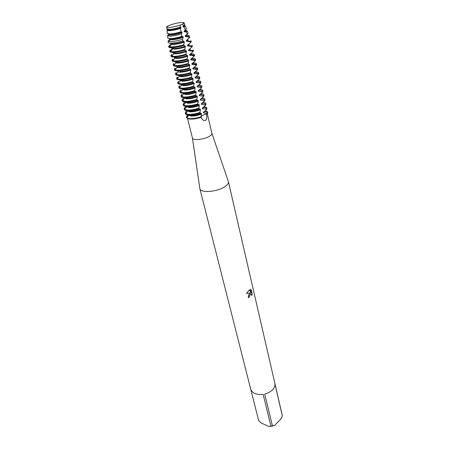 <?xml version="1.0" encoding="UTF-8"?>
<svg xmlns="http://www.w3.org/2000/svg" width="449" height="449" viewBox="0 0 449 449"><rect width="100%" height="100%" fill="white"/><g stroke="black" fill="none" stroke-linecap="round" stroke-linejoin="round"><path stroke-width="0.67" d="M170.715 24.824C175.486 23.292 179.505 22.506 182.777 22.456L184.09 22.921L182.558 24.128C184.511 23.129 184.584 22.573 182.777 22.456C179.505 22.506 175.486 23.292 170.715 24.824L167.651 26.115C163.313 28.382 173.078 27.625 180.139 25.099L182.558 24.128L180.139 25.099L182.558 24.128L183.473 25.834L184.73 24.549M187.564 118.553L192.447 138.129C192.711 140.694 203.913 139.577 209.256 136.412C211.176 135.306 212.068 134.307 211.928 133.42L228.288 181.317M206.489 114.484C207.135 117.307 206.798 119.294 205.474 120.444C203.644 120.921 202.224 119.866 201.219 117.279L201.073 117.082C201.275 115.836 203.358 114.731 207.32 113.771L206.489 114.484M199.794 188.21L199.85 188.602C200.361 193.182 217.013 192.032 224.713 186.795C227.475 184.977 228.709 183.282 228.418 181.71L282.197 415.157L282.326 415.97L280.805 419.113L274.62 425.428L272.448 426.028L264.714 394.031C267.784 393.251 270.315 391.926 272.296 390.046C274.21 388.149 275.108 386.179 274.99 384.136L282.326 415.97M248.314 297.631L249.307 297.07L248.325 297.693C248.129 296.166 248.594 294.808 249.723 293.612L250.688 292.95L246.54 293.399L249.408 289.785L251.176 292.754L250.419 289.476M250.419 289.482L251.255 289.835L252.192 293.859L251.771 295.852C251.771 294.583 251.395 294.028 250.637 294.185L249.975 294.696L249.307 297.07M249.234 297.047L249.206 296.205L250.564 294.162L251.058 294.151M251.777 295.605L252.114 293.837L251.255 289.835M246.552 293.371L250.688 292.95M251.182 289.813L250.71 289.515M251.176 292.754L249.369 289.807M188.529 115.707L187.081 116.061M188.687 118.822C191.807 119.479 195.989 118.968 201.219 117.279M186.386 117.413C187.878 119.546 192.773 119.434 201.073 117.082L200.995 116.768C196.656 118.166 192.806 118.777 189.444 118.609L186.576 117.7L186.329 117.268L187.008 115.752L187.979 114.91M193.171 62.72L191.813 63.775L191.97 64.437L195.904 65.038L196.056 65.706L192.89 68.332L193.048 68.989L196.965 69.584L197.122 70.24L193.968 72.856L194.12 73.518L198.026 74.096L198.177 74.753L195.034 77.357L195.186 78.014L199.075 78.581L199.227 79.232L196.09 81.83L196.247 82.481L200.119 83.037L200.271 83.682L197.145 86.275L197.296 86.915L201.158 87.465L201.309 88.105L198.189 90.687L198.346 91.327L202.19 91.865L202.336 92.505L199.233 95.076L199.384 95.71L203.212 96.238L203.363 96.872L200.265 99.437L200.417 100.071L204.233 100.587L204.379 101.216L201.292 103.77L201.438 104.398L205.244 104.903L205.389 105.532L202.314 108.074L202.46 108.703L206.248 109.197L206.394 109.82L203.324 112.357L203.476 112.974L207.247 113.462L207.32 113.771L207.853 112.222M250.671 389.036L250.71 389.193C252.282 393.313 256.435 395.03 263.159 394.345L270.943 426.326L268.951 426.55L261.267 422.992L258.691 420.674L250.75 389.35M268.951 426.55L274.62 425.428M270.943 426.326L272.448 426.028M192.447 138.129L199.85 188.602L250.71 389.193M168.302 25.778L166.697 27.131C166.893 28.158 174.914 26.957 180.139 25.099L180.33 27.103L180.706 27.125L180.874 27.827C176.872 29.163 173.174 29.96 169.773 30.223L168.201 30.184L167.819 30.633L167.017 30.274L167.376 29.617M167.511 29.353L169.599 29.522C173 29.258 176.704 28.461 180.706 27.125M166.876 28.871L169.312 29.421C172.612 29.174 176.283 28.399 180.33 27.103M188.945 115.062L190.803 115.494C194.091 115.595 197.588 114.905 201.304 113.417L200.119 113.109L199.968 112.48C195.612 113.878 191.751 114.495 188.384 114.343L185.544 113.49L185.274 113.036L185.959 111.543L187.003 110.639M185.274 113.036L185.426 113.653C185.639 114.377 186.677 114.815 188.541 114.966C191.908 115.124 195.764 114.501 200.119 113.109M206.394 109.82L206.983 108.439L206.837 107.816L206.248 109.197M203.324 112.357L204.059 111.795M188.591 115.107L190.96 116.117C194.243 116.218 197.74 115.528 201.449 114.04L201.304 113.417M203.476 112.974L204.828 111.161M200.995 116.768L201.449 114.04M205.294 110.768L207.831 112.065L207.247 113.462M199.968 112.48L200.428 109.758L200.276 109.129L199.087 108.793L198.935 108.164C194.563 109.556 190.696 110.185 187.317 110.05L184.511 109.259L184.208 108.781L184.904 107.311L186.026 106.334M187.542 110.869L189.905 111.846C193.193 111.936 196.701 111.234 200.428 109.758M202.46 108.703L203.818 106.879M204.216 106.542L206.837 107.816M187.811 110.757L189.753 111.223C193.042 111.307 196.55 110.611 200.276 109.129M202.314 108.074L203.111 107.463M184.208 108.781L184.365 109.399C184.573 110.112 185.611 110.538 187.474 110.678C190.847 110.813 194.72 110.185 199.087 108.793M205.389 105.532L205.99 104.168L205.844 103.545L205.244 104.903M198.935 108.164L199.249 104.813L198.048 104.454L197.897 103.82C193.508 105.212 189.63 105.846 186.245 105.728L183.467 104.993L183.136 104.499L183.837 103.051L185.044 102.002M186.481 106.604L188.844 107.552C192.144 107.62 195.663 106.918 199.401 105.448M201.438 104.398L202.78 103.079L202.802 102.568M203.128 102.293C204.75 102.462 205.653 102.883 205.844 103.545M186.672 106.43L188.692 106.924C191.987 106.991 195.506 106.29 199.249 104.813M201.292 103.77L202.157 103.107M183.136 104.499L183.293 105.122C183.501 105.824 184.533 106.233 186.402 106.362C189.781 106.48 193.665 105.846 198.048 104.454M204.379 101.216L204.985 99.874L204.839 99.246L204.233 100.587M197.897 103.82L198.211 100.475L197.004 100.088L196.847 99.448C192.447 100.834 188.552 101.48 185.168 101.384L182.423 100.699L182.058 100.189L182.771 98.763L184.062 97.641M185.415 102.31L187.783 103.231C191.083 103.281 194.613 102.574 198.363 101.109M200.417 100.071L201.809 98.342M202.033 98.022C203.711 98.174 204.649 98.584 204.839 99.246M185.538 102.075L187.626 102.597C190.926 102.647 194.456 101.94 198.211 100.475M200.265 99.437L201.191 98.724M182.058 100.189L182.215 100.817C182.417 101.502 183.456 101.906 185.325 102.018C188.709 102.119 192.604 101.474 197.004 100.088M203.363 96.872L203.975 95.553L203.829 94.924L203.212 96.238M196.847 99.448L197.324 96.743L197.173 96.108L195.949 95.693L195.798 95.048C191.381 96.434 187.474 97.091 184.084 97.012L181.368 96.378L180.975 95.85L181.693 94.447M184.343 97.989L186.705 98.881C190.017 98.915 193.553 98.202 197.324 96.743M199.384 95.71L200.787 94.009M200.928 93.729C202.667 93.858 203.633 94.256 203.829 94.924M184.404 97.691L186.548 98.247C189.86 98.28 193.401 97.568 197.173 96.108M199.233 95.076L200.22 94.312M180.975 95.85L181.132 96.484C181.329 97.158 182.367 97.545 184.242 97.652C187.631 97.73 191.532 97.079 195.949 95.693M202.336 92.505L202.959 91.203L202.808 90.569L202.19 91.865M195.798 95.048L196.123 91.708L194.888 91.27L194.737 90.625C190.303 92.006 186.386 92.668 182.99 92.612L180.313 92.028L179.881 91.489L180.61 90.109M183.265 93.639L185.628 94.509C188.945 94.52 192.492 93.807 196.275 92.354M198.346 91.327L199.76 89.648M199.811 89.407C201.618 89.514 202.617 89.901 202.808 90.569M183.271 93.285L185.471 93.869C188.788 93.88 192.335 93.162 196.123 91.708M198.189 90.687L199.238 89.879M179.881 91.489L180.043 92.129C180.24 92.786 181.273 93.162 183.153 93.252C186.548 93.313 190.46 92.651 194.888 91.27M201.309 88.105L201.938 86.831L201.786 86.191L201.158 87.465M194.737 90.625L195.068 87.286L193.822 86.82L193.671 86.169C189.22 87.549 185.297 88.217 181.89 88.178L179.246 87.65L178.781 87.1L179.521 85.742M182.182 89.267L184.545 90.103C187.862 90.103 191.42 89.379 195.22 87.931M197.296 86.915L198.727 85.265M198.683 85.063C200.557 85.147 201.59 85.523 201.786 86.191M182.137 88.851L184.382 89.458C187.704 89.452 191.268 88.728 195.068 87.286M197.145 86.275L198.25 85.422M178.781 87.1L178.943 87.74C179.134 88.386 180.172 88.75 182.053 88.829C185.454 88.868 189.377 88.2 193.822 86.82M200.271 83.682L200.905 82.425L200.759 81.785L200.119 83.037M193.671 86.169L194.159 83.486L194.002 82.835L192.75 82.341L192.593 81.684C188.131 83.059 184.197 83.739 180.784 83.722L178.18 83.239L177.675 82.683L178.427 81.348M181.087 84.867L183.45 85.669C186.778 85.652 190.348 84.923 194.159 83.486M196.247 82.481L197.683 80.848M197.65 80.691C199.524 80.769 200.563 81.129 200.759 81.785M181.003 84.39L183.287 85.024C186.616 85.001 190.191 84.272 194.002 82.835M196.09 81.83L197.257 80.932M177.675 82.683L177.838 83.329C178.029 83.957 179.067 84.305 180.947 84.373C184.354 84.395 188.288 83.716 192.75 82.341M199.227 79.232L199.872 77.997L199.721 77.351L199.075 78.581M192.593 81.684L193.092 79.007L192.935 78.356L191.672 77.834L191.515 77.172C187.037 78.547 183.085 79.237 179.673 79.237L177.108 78.8L176.564 78.238L177.321 76.925M179.987 80.438L182.35 81.213C185.684 81.174 189.265 80.438 193.092 79.007M195.186 78.014L196.64 76.409M196.611 76.296C198.492 76.364 199.53 76.712 199.721 77.351M179.875 79.905L182.187 80.562C185.521 80.517 189.102 79.782 192.935 78.356M195.034 77.357L196.247 76.42M176.564 78.238L176.726 78.884C176.912 79.501 177.95 79.838 179.836 79.894C183.248 79.894 187.194 79.204 191.672 77.834M198.177 74.753L198.828 73.541L198.677 72.884L198.026 74.096M191.515 77.172L191.858 73.844L190.584 73.294L190.427 72.631C185.931 74.001 181.974 74.702 178.55 74.725L176.025 74.332L175.447 73.759L176.21 72.474M178.882 75.976L181.244 76.723C184.584 76.667 188.17 75.926 192.015 74.506M194.12 73.518L195.584 71.935M195.568 71.879C197.453 71.924 198.492 72.261 198.677 72.884M178.741 75.387L181.082 76.066C184.421 76.01 188.013 75.269 191.858 73.844M193.968 72.856L195.231 71.879M175.447 73.759L175.61 74.416C175.789 75.017 176.827 75.342 178.713 75.381C182.137 75.365 186.094 74.669 190.584 73.294M197.122 70.24L197.779 69.051L197.627 68.394L196.965 69.584M190.427 72.631L190.774 69.309L189.495 68.731L189.332 68.063C184.82 69.432 180.852 70.134 177.422 70.179L174.942 69.831L174.319 69.258L175.093 67.995M177.77 71.492L178.219 71.924L180.128 72.205C183.473 72.132 187.076 71.385 190.932 69.971M193.048 68.989L194.524 67.44C196.409 67.462 197.442 67.788 197.627 68.394M179.965 71.548C183.31 71.47 186.913 70.723 190.774 69.309M174.319 69.258L174.481 69.915C174.661 70.504 175.699 70.813 177.591 70.841C181.014 70.802 184.982 70.1 189.495 68.731M196.056 65.706L196.724 64.538L196.572 63.876L195.904 65.038M189.332 68.063L189.686 64.74L188.395 64.134L188.232 63.461C183.703 64.824 179.723 65.543 176.289 65.605L173.853 65.301L173.185 64.729L173.971 63.489M189.686 64.74C185.807 66.149 182.193 66.901 178.842 66.996L176.485 66.317L177.131 67.412L179.005 67.664C182.361 67.563 185.97 66.817 189.843 65.408M191.97 64.437L193.227 63.517L193.373 62.551M193.463 62.95C195.354 62.972 196.393 63.281 196.572 63.876M173.185 64.729L173.353 65.391C173.527 65.964 174.56 66.256 176.457 66.272C179.886 66.211 183.866 65.498 188.395 64.134M194.989 61.137L195.663 59.992L195.511 59.33L194.832 60.469L194.989 61.137L191.813 63.769M188.232 63.461L188.591 60.144L187.284 59.509L187.121 58.83C182.575 60.194 178.584 60.918 175.149 61.002L172.758 60.738L172.046 60.166L172.843 58.954M188.591 60.144C184.696 61.541 181.07 62.299 177.714 62.417L175.357 61.771L176.036 62.866L177.877 63.085C181.239 62.972 184.859 62.215 188.748 60.817M186.913 35.23C188.378 35.246 189.13 35.471 189.186 35.914L189.759 37.374L186.307 40.539L186.47 41.224L190.41 41.864L190.556 42.228L190.64 42.571L187.424 45.248L187.581 45.927L191.577 46.578L191.734 47.257L188.529 49.923L188.692 50.602L192.666 51.237L192.829 51.916L189.63 54.57L189.792 55.244L193.755 55.867L193.912 56.54L190.724 59.184L190.887 59.857L192.121 58.976L192.29 57.966M190.887 59.857L194.832 60.469M192.391 58.443C194.294 58.454 195.332 58.746 195.511 59.33M190.724 59.184L192.127 58.101M172.046 60.166L172.208 60.834C172.382 61.395 173.415 61.676 175.312 61.676C178.753 61.592 182.743 60.873 187.284 59.509M193.912 56.54L194.597 55.418L194.439 54.75L193.755 55.867M187.121 58.83L187.648 56.198L187.486 55.519L186.172 54.851L186.009 54.172C181.447 55.53 177.439 56.265 173.999 56.372L171.653 56.147L170.895 55.581L171.703 54.391M187.486 55.519C183.579 56.911 179.942 57.674 176.58 57.809L174.223 57.197L174.936 58.291L176.743 58.482C180.105 58.348 183.742 57.584 187.648 56.198M189.792 55.244L191.01 54.402L191.201 53.347M191.308 53.908C193.222 53.902 194.265 54.183 194.439 54.75M189.63 54.57L191.072 53.453M170.895 55.581L171.063 56.248C171.232 56.793 172.264 57.057 174.167 57.051C177.608 56.944 181.609 56.209 186.172 54.851M192.829 51.916L193.519 50.816L193.362 50.142L192.666 51.237M186.009 54.172L186.374 50.866L185.05 50.165L184.881 49.48C180.307 50.838 176.289 51.579 172.843 51.708L170.547 51.523L169.739 50.962L172.051 48.464M186.374 50.866C182.451 52.241 178.803 53.01 175.436 53.173L173.078 52.589L173.825 53.689L175.598 53.846C178.971 53.695 182.614 52.926 186.537 51.545M188.692 50.602L189.893 49.8L190.107 48.694M188.529 49.923L190.006 48.778M169.739 50.962L169.907 51.635C170.076 52.163 171.108 52.415 173.011 52.393C176.457 52.264 180.47 51.523 185.05 50.165M191.734 47.257L192.436 46.185L192.279 45.506L191.577 46.578M184.887 49.48L185.257 46.18L183.922 45.45L183.742 44.715C179.162 46.067 175.155 46.814 171.709 46.965L169.475 46.814L168.644 46.326L170.906 43.834M185.257 46.18C181.317 47.549 177.658 48.324 174.285 48.503L171.928 47.953L172.096 48.632L174.453 49.182C177.826 49.008 181.48 48.234 185.42 46.864M187.581 45.927L188.76 45.169L189.001 44.019M187.424 45.248L188.928 44.081M168.656 46.466L168.745 46.988C168.908 47.504 169.941 47.74 171.844 47.701C175.301 47.555 179.325 46.803 183.922 45.45M190.64 42.571L191.347 41.521L191.19 41.016M183.742 44.715L184.292 42.15L184.129 41.46L182.872 40.932L182.524 39.349C178.146 40.651 174.296 41.392 170.968 41.566L168.936 41.46L168.106 41.011L169.75 39.175M184.129 41.46C180.172 42.823 176.508 43.604 173.123 43.806L170.772 43.289L171.597 44.384L173.292 44.49C176.676 44.294 180.341 43.514 184.292 42.15M186.47 41.224L187.62 40.505L187.895 39.31M190.556 42.228L191.139 40.881L190.41 41.864M186.307 40.539L187.839 39.349M168.24 42.352L168.263 42.576C168.476 43.009 169.453 43.199 171.187 43.155C174.543 42.986 178.438 42.245 182.872 40.932M182.524 39.349L183.164 37.407L182.996 36.711L181.901 36.386L181.418 33.916C177.215 35.196 173.488 35.937 170.227 36.133L167.561 35.662L168.583 34.489M182.996 36.711C179.028 38.064 175.346 38.855 171.956 39.074L169.61 38.603L169.773 39.276L172.13 39.765C175.514 39.546 179.19 38.76 183.164 37.407M183.473 25.834L182.917 26.233L183.08 26.934L184.028 26.957L185.431 29.982L184.051 31.032L184.219 31.727L186.279 31.907L187.244 34.163L185.184 35.802L185.347 36.492L186.475 35.813L186.778 34.567M185.347 36.492L188.389 36.885L188.99 38.345M189.186 35.914L188.389 36.885M185.184 35.802L186.745 34.595M167.786 37.884L167.808 38.092C168.01 38.485 168.931 38.653 170.564 38.597C173.847 38.412 177.624 37.671 181.901 36.386M187.244 34.163L188.041 32.985M181.418 33.916L182.025 32.631L181.856 31.935L181.031 31.784L180.498 28.388C176.429 29.673 172.758 30.437 169.481 30.672L167.819 30.633M168.465 34.001L169.34 34.949L170.957 35.011C174.347 34.769 178.04 33.978 182.025 32.631M184.219 31.727L185.319 31.088L185.662 29.842M185.779 30.324L187.222 30.908L186.279 31.907M168.515 34.006L170.783 34.315C174.178 34.073 177.866 33.277 181.856 31.935M184.051 31.032L185.622 29.864M167.331 33.389L169.941 34.017C173.191 33.81 176.889 33.063 181.031 31.784M185.431 29.982L186.391 28.781M180.498 28.388L180.874 27.827M183.08 26.934L184.152 26.328L184.55 25.133M184.623 25.441L185.246 25.862L184.028 26.957M182.917 26.233L184.387 25.273M169.57 45.854L170.165 46.023M170.721 50.468L171.316 50.642M171.866 55.059L172.461 55.227M173.005 59.616L173.6 59.79M174.133 64.151L174.734 64.319M175.256 68.652L175.856 68.82M176.373 73.125L176.968 73.294M177.484 77.57L178.079 77.739M178.584 81.987L179.179 82.156M179.679 86.382L180.274 86.545M180.767 90.743L181.362 90.906M181.851 95.081L182.44 95.244M182.928 99.392L183.512 99.549M183.995 103.674L184.578 103.831M185.055 107.928L185.633 108.086M186.111 112.16L186.689 112.317M207.831 112.065L207.32 113.771C203.358 114.731 201.275 115.836 201.073 117.082C193.064 119.378 188.176 119.541 186.408 117.571L186.329 117.268M167.297 29.303L168.201 30.184M168.661 46.651L168.684 46.713C170.508 47.897 175.559 47.358 183.837 45.108M186.475 35.808L188.653 36.689M207.32 113.771L211.922 133.404M170.468 39.68L168.936 41.46M175.969 61.878L176.064 62.259L175.969 61.878M177.108 66.469L177.192 66.822L177.108 66.469M178.236 71.037L178.315 71.357L178.236 71.037M179.359 75.567L179.432 75.864L179.359 75.567M204.817 111.565L207.814 112.564M203.801 107.333L206.804 108.349M205.418 103.983L205.698 103.697M202.78 103.079L205.794 104.106M204.362 99.7L204.665 99.386M201.753 98.797L204.766 99.841M203.296 95.39L203.627 95.048M200.714 94.486L203.739 95.542M202.224 91.052L202.578 90.681M199.67 90.148L202.695 91.22M201.152 86.685L201.522 86.298M198.615 85.781L201.652 86.865M200.069 82.296L200.462 81.881M197.554 81.387L200.591 82.487M198.98 77.873L199.39 77.441M196.488 76.959L199.53 78.075M197.891 73.428L198.312 72.979M195.41 72.508L198.452 73.636M196.791 68.95L197.223 68.484M194.322 68.023L197.369 69.168M195.685 64.443L196.129 63.966M193.227 63.517L196.28 64.667M194.58 59.913L195.023 59.42M192.121 58.976L195.175 60.144M193.463 55.35L193.912 54.851M191.01 54.402L194.069 55.581M192.34 50.754L192.795 50.249M189.893 49.8L192.947 50.995M191.207 46.135L191.667 45.624M188.76 45.169L191.818 46.376M190.073 41.482L190.528 40.971M187.62 40.505L190.617 41.701M185.319 31.088L186.677 31.638M184.152 26.328L184.696 26.547M184.09 22.921L184.792 24.706M185.246 25.862L186.458 28.955M167.017 30.274L167.354 33.58M169.34 34.949L168.381 36.066M187.222 30.908L188.114 33.175M167.561 35.662L167.808 38.092M168.106 41.011L168.263 42.576M171.597 44.384L169.475 46.814M168.644 46.326L168.684 46.713M169.862 46.37L169.222 46.124M172.713 49.053L170.547 51.523M170.979 51.029L170.339 50.782M173.825 53.689L171.653 56.147M172.09 55.654L171.451 55.412M174.936 58.291L172.758 60.738M173.191 60.25L172.556 60.014M176.036 62.866L173.853 65.301M174.279 64.819L173.656 64.589M177.131 67.412L174.942 69.831M175.368 69.359L174.756 69.14M178.219 71.924L176.025 74.332M176.446 73.872L175.845 73.658M179.303 76.403L177.108 78.8M177.512 78.356L176.934 78.148M180.375 80.859L178.18 83.239M178.573 82.812L178.012 82.616M181.447 85.282L179.246 87.65M179.628 87.241L179.089 87.05M182.513 89.677L180.313 92.028M180.672 91.641L180.161 91.461M183.574 94.043L181.368 96.378M181.71 96.013L181.228 95.85M184.629 98.376L182.423 100.699M182.743 100.363L182.288 100.206M185.673 102.686L183.467 104.993M183.764 104.679L183.349 104.538M186.717 106.969L184.511 109.259M184.78 108.972L184.399 108.849M187.755 111.217L185.544 113.49M188.788 115.444L186.576 117.7M185.791 113.243L185.448 113.131M166.697 27.131L166.893 29.039"/></g></svg>
